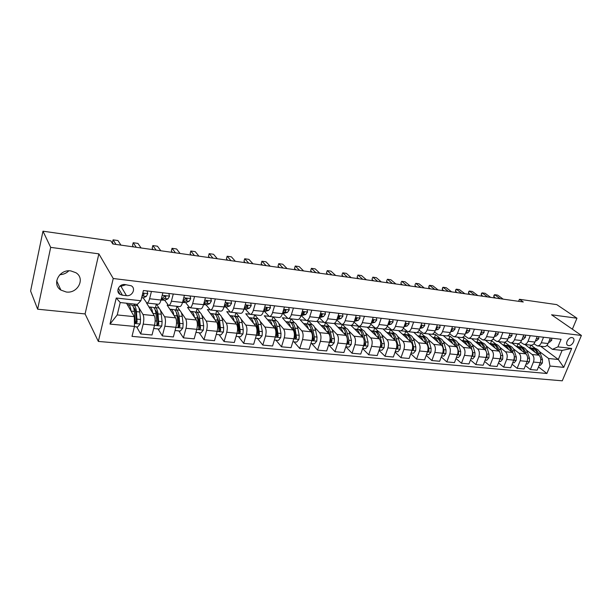 <?xml version="1.0" encoding="UTF-8"?>
<svg xmlns="http://www.w3.org/2000/svg" width="612" height="612" viewBox="0 0 612 612"><rect width="100%" height="100%" fill="white"/><g stroke="black" fill="none" stroke-linecap="round" stroke-linejoin="round"><path stroke-width="0.92" d="M70.87 270.925C59.318 268.966 51.37 284.328 60.886 290.073L66.226 292C77.816 293.806 85.581 278.414 75.873 272.707L70.87 270.925M571.99 337.602C568.357 336.952 564.631 344.128 567.928 345.397L568.647 345.596C572.281 346.224 575.999 339.063 572.687 337.793L571.99 337.602M98.341 341.435L562.267 380.817L581.4 335.445L113.235 278.514L98.341 341.435L85.083 313.933L98.853 253.85L50.681 247.37L37.646 309.205L85.083 313.933M37.646 309.205L30.6 291.029L42.97 231.183L50.681 247.37M42.97 231.183L110.856 240.883L112.807 243.974L523.275 301.984L519.427 299.283L518.624 301.326M122.423 295.198L126.462 295.65C132.276 296.575 136.246 288.451 131.259 285.789L124.993 284.565C119.164 283.593 115.155 291.725 120.113 294.418L122.423 295.198L118.338 288.183M134.479 326.418L109.999 324.085L116.249 298.013L140.882 300.744L137.356 304.393L120.22 302.535L117.221 314.935L134.311 316.664L134.479 326.418L132.001 336.37L546.891 373.488L538.491 366.925M540.603 346.216L558.328 359.489L562.122 350.393L552.414 349.345L557.922 346.882L561.074 339.278L143.43 290.516L140.882 300.744M557.922 346.882L571.715 348.412L563.751 367.353L549.981 366.045L546.891 373.488M572.373 329.202L576.963 318.209L556.767 304.623L519.427 299.283M576.963 318.209L551.565 314.79L581.4 335.445M98.853 253.85L113.235 278.514M59.869 274.666C63.396 274.536 66.371 273.258 68.789 270.833M552.414 349.345L546.983 345.321M543.548 337.235L541.291 342.774C540.312 344.938 538.958 345.964 537.229 345.841L533.916 343.799M530.275 335.682L528.026 341.282C527.047 343.47 525.7 344.51 523.987 344.395L520.59 342.246M516.735 334.106L514.493 339.759C513.514 341.97 512.175 343.026 510.477 342.911L506.988 340.647M502.911 332.492L500.677 338.207C499.706 340.448 498.382 341.511 496.699 341.397L493.104 339.01M488.804 330.84L486.578 336.623C485.614 338.887 484.291 339.966 482.631 339.851L478.936 337.334M474.407 329.164L472.189 335.009C471.225 337.296 469.917 338.382 468.272 338.283L464.47 335.621M459.696 327.443L457.485 333.356C456.529 335.667 455.236 336.776 453.607 336.669L449.698 333.854M444.672 325.691L442.476 331.666C441.52 334.007 440.242 335.124 438.628 335.032L434.604 332.048M429.326 323.901L427.138 329.945C426.189 332.308 424.919 333.448 423.336 333.349L419.182 330.182M413.636 322.065L411.463 328.185C410.522 330.579 409.267 331.727 407.707 331.635L403.423 328.269M397.601 320.191L395.444 326.38C394.511 328.805 393.271 329.975 391.734 329.883L387.312 326.295M381.215 318.278L379.065 324.544C378.139 326.992 376.916 328.177 375.408 328.093L370.841 324.261M364.446 316.32L362.319 322.662C361.401 325.14 360.2 326.341 358.709 326.265L353.996 322.164M347.302 314.323L345.191 320.734C344.281 323.251 343.095 324.467 341.634 324.391L336.761 319.992M329.761 312.273L327.665 318.768C326.762 321.308 325.599 322.547 324.169 322.47L319.181 317.59M311.799 310.177L309.733 316.748C308.838 319.326 307.698 320.581 306.298 320.512L301.372 315.738M293.423 308.027L291.373 314.69C290.486 317.299 289.369 318.569 288.007 318.508L283.211 313.688M274.597 305.832L272.57 312.579C271.705 315.218 270.603 316.511 269.28 316.45L264.629 311.592M255.319 303.583L253.314 310.414C252.458 313.092 251.387 314.4 250.101 314.346L245.596 309.442M235.566 301.272L233.593 308.196C232.744 310.904 231.703 312.242 230.456 312.189L226.111 307.239M215.317 298.908L213.374 305.923C212.54 308.67 211.523 310.024 210.321 309.986L206.145 304.983M194.562 296.483L192.65 303.598C191.831 306.382 190.845 307.752 189.689 307.721L185.688 302.665M173.273 294.005L171.391 301.203C170.595 304.034 169.639 305.426 168.53 305.396L164.712 300.285M151.432 291.45L149.588 298.755C148.808 301.624 147.89 303.039 146.834 303.017L143.216 297.845M126.508 303.215L134.311 316.664M136.881 304.34L138.213 306.551M138.557 307.125L142.994 314.499C144.011 316.764 144.08 319.969 143.193 324.123L140.706 333.953L136.652 326.885M146.459 302.856L154.285 315.662C155.341 317.911 155.425 321.101 154.53 325.224L152.021 334.986L140.706 333.953M156.458 304.072L159.327 308.54M160.168 309.84L164.59 316.725C165.668 318.959 165.768 322.126 164.865 326.227L162.333 335.927L158.034 328.919M168.139 305.235L167.153 305.128L175.606 317.858C176.723 320.084 176.83 323.228 175.927 327.305L173.372 336.937L162.333 335.927M177.075 306.337L180.005 310.628M181.16 312.327L185.65 318.89C186.798 321.101 186.912 324.238 186.002 328.284L183.424 337.855L178.888 330.901M189.276 307.553L187.509 307.362L196.391 319.992C197.569 322.195 197.699 325.309 196.789 329.332L194.188 338.841L183.424 337.855M197.194 308.54L200.216 312.724M201.631 314.683L206.19 321.002C207.399 323.197 207.537 326.295 206.619 330.289L203.995 339.737L199.237 332.844M209.893 309.817L207.376 309.542L216.679 322.073C217.91 324.261 218.063 327.344 217.138 331.306L214.498 340.693L203.995 339.737M216.847 310.697L219.953 314.79M221.59 316.947L226.233 323.06C227.496 325.24 227.664 328.3 226.731 332.24L224.076 341.565L219.096 334.733M230.013 312.028L226.784 311.669L236.469 324.108C237.762 326.28 237.938 329.325 236.997 333.242L234.32 342.506L224.076 341.565M236.041 312.801L239.238 316.825M241.074 319.135L245.802 325.071C247.118 327.229 247.302 330.258 246.361 334.152L243.668 343.355L238.489 336.577M249.642 314.178L245.741 313.749L255.793 326.097C257.132 328.246 257.331 331.253 256.39 335.124L253.674 344.273L243.668 343.355M254.783 314.859L258.073 318.814M260.1 321.254L264.904 327.03C266.274 329.172 266.48 332.163 265.531 336.011L262.8 345.107L257.43 338.382M268.806 316.282L264.262 315.784L274.666 328.032C276.05 330.166 276.272 333.142 275.316 336.967L272.57 345.994L262.8 345.107M273.105 316.871L276.486 320.772M278.682 323.312L283.563 328.95C284.978 331.069 285.207 334.03 284.243 337.832L281.482 346.813L275.935 340.142M287.525 318.339L282.362 317.773L293.094 329.929C294.533 332.041 294.77 334.986 293.806 338.757L291.021 347.685L281.482 346.813M291.014 318.837L294.471 322.685M296.835 325.309L301.793 330.824C303.246 332.928 303.491 335.858 302.527 339.606L299.735 348.48L294.02 341.863M305.801 320.344L300.056 319.716L311.103 331.781C312.579 333.877 312.839 336.784 311.868 340.517L309.06 349.33L299.735 348.48M308.524 320.757L312.066 324.559M314.576 327.252L319.602 332.653C321.101 334.741 321.361 337.633 320.39 341.343L317.567 350.11L311.692 343.546M323.664 322.31L317.36 321.614L328.705 333.586C330.22 335.667 330.495 338.543 329.516 342.23L326.678 350.944L317.567 350.11M325.645 322.631L329.264 326.395M331.911 329.149L337.013 334.443C338.551 336.508 338.826 339.377 337.847 343.041L335.001 351.701L328.973 345.199M341.113 324.222L334.282 323.473L345.91 335.361C347.463 337.419 347.754 340.264 346.774 343.906L343.906 352.512L335.001 351.701M342.391 324.475L346.094 328.193M348.871 330.993L354.027 336.195C355.603 338.245 355.901 341.075 354.914 344.701L352.045 353.254L345.872 346.805M350.928 325.385L362.732 337.09C364.324 339.125 364.63 341.947 363.643 345.55L360.751 354.05L352.045 353.254M351.25 325.332L358.181 326.097M358.785 326.272L362.549 329.952M365.456 332.798L370.673 337.901C372.287 339.935 372.593 342.743 371.606 346.323L368.707 354.776L362.61 348.588M367.162 327.19L379.18 338.78C380.817 340.8 381.131 343.592 380.136 347.149L377.229 355.557L368.707 354.776M368.133 327.19L374.697 327.91L378.652 331.681M381.674 334.557L386.952 339.576C388.597 341.588 388.926 344.365 387.932 347.907L385.009 356.268L379.027 350.362M383.028 328.927L395.276 340.433C396.943 342.437 397.272 345.199 396.278 348.718L393.348 357.026L385.009 356.268M384.65 329.004L390.387 329.631L394.419 333.364M397.555 336.271L402.88 341.213C404.563 343.21 404.899 345.964 403.897 349.46L400.959 357.722L395.092 352.084M398.55 330.633L411.027 342.047C412.725 344.043 413.069 346.774 412.067 350.255L409.122 358.471L400.959 357.722M400.799 330.771L405.756 331.322L409.856 335.024M413.092 337.946L418.47 342.812C420.176 344.793 420.528 347.517 419.526 350.982L416.573 359.152L410.813 353.759M413.758 332.301L426.442 343.63C428.171 345.612 428.53 348.312 427.52 351.755L424.56 359.879L416.573 359.152M416.604 332.507L420.811 332.974L424.965 336.638M428.301 339.591L433.724 344.38C435.469 346.346 435.828 349.047 434.826 352.466L431.85 360.545L426.197 355.381M428.645 333.93L441.535 345.183C443.287 347.142 443.662 349.827 442.652 353.223L439.668 361.256L431.85 360.545M432.072 334.206L435.553 334.588L439.768 338.229M443.195 341.19L448.665 345.918C450.432 347.868 450.807 350.538 449.797 353.92L446.806 361.914L441.267 356.957M443.233 335.537L456.315 346.706C458.09 348.649 458.472 351.303 457.462 354.669L454.464 362.61L446.806 361.914M447.211 335.866L449.996 336.172L454.265 339.782M457.784 342.758L463.299 347.425C465.089 349.353 465.472 351.999 464.462 355.343L461.456 363.253L456.017 358.494M457.531 337.105L470.781 348.19C472.586 350.118 472.984 352.749 471.967 356.077L468.96 363.933L461.456 363.253M462.029 337.495L464.156 337.732L468.471 341.305M472.074 344.296L477.628 348.894C479.441 350.814 479.839 353.43 478.821 356.742L475.807 364.561L470.467 359.986M471.538 338.635L484.964 349.651C486.792 351.556 487.19 354.164 486.173 357.454L483.159 365.234L475.807 364.561M476.541 339.086L478.026 339.255L482.394 342.804M486.081 345.795L491.666 350.339C493.502 352.244 493.915 354.83 492.889 358.112L489.868 365.846L484.627 361.447M485.27 340.142L498.857 351.074C500.7 352.971 501.121 355.549 500.096 358.808L497.066 366.504L489.868 365.846M490.755 340.647L491.627 340.746L496.041 344.265M499.805 347.272L505.42 351.755C507.279 353.637 507.7 356.207 506.682 359.451L503.645 367.101L498.497 362.862M498.734 341.618L512.466 352.474C514.34 354.356 514.761 356.911 513.736 360.131L510.699 367.751L503.645 367.101M504.686 342.177L509.421 345.703M513.254 348.71L518.907 353.139C520.789 355.014 521.217 357.553 520.192 360.759L517.148 368.332L512.099 364.255M511.938 343.072L525.815 353.843C527.705 355.71 528.133 358.242 527.108 361.432L524.063 368.967L517.148 368.332M518.119 343.699L522.541 347.111M526.45 350.118L532.126 354.493C534.024 356.352 534.46 358.869 533.434 362.052L530.382 369.549L525.425 365.601M524.889 344.495L538.897 355.19C540.801 357.041 541.245 359.55 540.22 362.709L537.16 370.161L530.382 369.549M531.017 345.168L535.416 348.496M539.379 351.502L548.627 358.51L558.328 359.489L563.751 367.353M134.334 305.327L134.64 304.095M162.861 292.788L160.994 300.041C160.206 302.879 159.265 304.286 158.187 304.263L146.926 303.032M155.44 307.591L156.343 304.065M176.034 309.81L176.952 306.321M184.411 295.298L182.514 302.458C181.703 305.258 180.731 306.643 179.599 306.612L168.629 305.411M196.138 311.967L197.072 308.532M205.418 297.753L203.49 304.814C202.664 307.576 201.662 308.945 200.484 308.907L189.789 307.729M215.768 314.094L216.717 310.682M225.905 300.148L223.946 307.109C223.112 309.84 222.08 311.187 220.856 311.141L210.429 309.993M234.932 316.19L235.903 312.786M245.894 302.481L243.905 309.358C243.056 312.051 242 313.367 240.73 313.321L230.563 312.204M253.643 318.255L254.646 314.843M265.401 304.761L263.389 311.546C262.525 314.201 261.439 315.501 260.131 315.448L250.216 314.361M271.935 320.275L272.967 316.855M284.442 306.979L282.4 313.681C281.528 316.305 280.418 317.59 279.072 317.529L269.395 316.465M289.851 322.134L290.868 318.821M303.032 309.152L300.974 315.769C300.087 318.355 298.954 319.617 297.57 319.556L288.13 318.515M307.354 323.97L308.372 320.742M321.193 311.271L319.112 317.804C318.209 320.367 317.054 321.606 315.647 321.537L306.428 320.527M324.475 325.783L325.492 322.616M338.933 313.344L336.829 319.793C335.919 322.325 334.749 323.549 333.303 323.473L324.299 322.486M341.213 327.581L342.238 324.452M356.268 315.371L354.149 321.744C353.231 324.238 352.038 325.446 350.561 325.37L341.771 324.406M357.592 329.34L358.624 326.25M373.213 317.345L371.079 323.641C370.153 326.112 368.937 327.305 367.437 327.221L358.846 326.272M373.618 331.061L374.697 327.91M389.783 319.28L387.625 325.507C386.7 327.94 385.468 329.118 383.938 329.026L375.538 328.108M389.308 332.752L390.387 329.631M405.986 321.17L403.821 327.321C402.88 329.73 401.633 330.893 400.08 330.801L391.871 329.899M404.67 334.404L405.756 331.322M421.836 323.021L419.656 329.103C418.707 331.482 417.453 332.63 415.877 332.53L407.844 331.65M419.71 336.019L420.811 332.974M437.343 324.834L435.155 330.847C434.199 333.196 432.929 334.328 431.33 334.228L423.481 333.364M434.451 337.61L435.553 334.588M452.528 326.609L450.317 332.546C449.361 334.871 448.076 335.988 446.454 335.889L438.773 335.047M448.887 339.163L449.996 336.172M467.384 328.338L465.166 334.221C464.21 336.516 462.909 337.617 461.272 337.51L453.752 336.684M463.039 340.685L464.156 337.732M481.935 330.036L479.709 335.85C478.745 338.122 477.429 339.209 475.776 339.102L468.417 338.298M476.909 342.177L478.026 339.255M496.179 331.704L493.945 337.449C492.974 339.698 491.658 340.769 489.983 340.662L482.776 339.874M490.503 343.638L491.627 340.746M510.133 333.333L507.899 339.017C506.92 341.244 505.589 342.299 503.898 342.192L496.852 341.412M503.837 345.069L504.961 342.207M523.811 334.932L521.562 340.555C520.582 342.758 519.244 343.799 517.538 343.684L510.63 342.927M521.845 350.76C520.659 348.251 519.014 346.82 516.911 346.476L518.02 343.707M537.214 336.493L534.957 342.062C533.978 344.235 532.624 345.267 530.902 345.153L524.14 344.411M549.981 366.045L548.627 358.51M529.74 347.853L530.833 345.145M550.349 338.031L548.084 343.531C547.105 345.688 545.743 346.706 544.014 346.591L537.382 345.864M120.22 302.535L116.249 298.013M117.221 314.935L109.999 324.085M571.715 348.412L562.122 350.393M119.86 286.187L120.954 286.317L126.003 284.679M147.041 290.937L147.775 293.706L146.306 296.407L143.307 297.799L141.594 297.868M141.938 296.514L144.05 294.479L143.705 293.576L142.68 293.523M143.353 293.454L142.573 293.944M116.012 244.433L113.082 239.843L117.948 240.539L120.924 245.121M113.082 239.843L112.44 242.597L113.358 244.058M134.418 326.67L137.624 326.976L140.186 323.901L140.53 319.456L139.766 311.99C139.314 308.096 138.366 305.969 136.92 305.602L136.751 305.587M134.785 308.983L134.158 309.955M131.006 310.965C130.57 307.125 129.652 305.028 128.252 304.669L127.418 304.784M131.389 305.005L131.557 305.021C132.98 305.388 133.913 307.522 134.349 311.432L135.413 323.067L137.111 322.264L136.453 311.646C136.009 307.744 135.068 305.61 133.638 305.25L132.467 305.533M133.607 307.622C134.671 308.134 135.367 309.886 135.696 312.87L136.461 321.147L135.833 322.119M168.835 293.485L169.516 296.216L168.002 298.87L164.865 300.224L160.994 300.048L164.735 298.503L165.867 296.973L165.538 296.086L163.794 296.736L162.67 298.266L161.3 298.87M165.125 295.956L163.84 296.652M136.3 247.294L133.186 242.735L137.937 243.415L141.097 247.975M133.186 242.735L132.529 245.45L133.508 246.904M190.08 295.963L190.715 298.656L189.154 301.272L185.887 302.596L182.514 302.466M182.552 302.297L185.971 300.913L187.134 299.413L186.821 298.526L185.115 299.176L182.866 301.135M186.354 298.404L185.222 298.985M156.121 250.101L152.832 245.557L157.475 246.223L160.811 250.759M152.832 245.557L152.159 248.243L153.199 249.688M210.796 298.381L211.385 301.035L209.778 303.613L206.397 304.898L192.65 303.598M203.589 304.447L206.672 303.261L207.881 301.785L207.575 300.913L205.907 301.563L203.888 303.353M207.055 300.79L206.091 301.28M175.491 252.833L172.033 248.311L176.577 248.969L180.081 253.483M172.033 248.311L171.352 250.966L172.439 252.404M153.887 327.726L154.109 328.545L159.242 329.034L161.782 325.997L162.103 321.614L161.247 314.231C160.749 310.376 159.74 308.264 158.217 307.89L158.049 307.874M156.144 311.049L155.655 311.692M152.694 313.099C152.197 309.374 151.218 307.339 149.764 306.979L148.938 307.071M152.816 307.308L152.985 307.331C154.484 307.698 155.486 309.817 155.968 313.681L157.139 325.194L158.783 324.383L158.018 313.895C157.521 310.032 156.527 307.92 155.012 307.545L153.872 307.775M155.188 309.978C156.213 310.621 156.894 312.327 157.23 315.096L158.072 322.486L157.521 324.222M154.109 328.545L153.803 328.047M175.193 330.067L175.315 330.564L180.333 331.038L182.843 328.047L183.149 323.71L182.208 316.412C181.657 312.594 180.586 310.506 178.995 310.131L178.819 310.108M176.983 313.107L176.616 313.512M173.839 315.195C173.288 311.577 172.255 309.588 170.748 309.244L169.929 309.312M173.716 309.557L173.892 309.58C175.468 309.955 176.516 312.051 177.059 315.868L178.321 327.259L179.928 326.456L179.056 316.083C178.513 312.265 177.449 310.169 175.874 309.794L174.757 309.97M176.248 312.304L178.245 317.268L179.201 325.355L178.673 326.272M195.962 332.347L200.897 332.997L203.383 330.044L203.674 325.76L202.648 318.538C202.059 314.767 200.935 312.694 199.275 312.311L199.091 312.288M194.471 317.253C193.859 313.734 192.78 311.791 191.227 311.447L190.416 311.493M194.103 311.753L194.295 311.776C195.932 312.151 197.041 314.231 197.63 318.01L198.992 329.279L200.545 328.476L199.573 318.217C198.984 314.438 197.867 312.365 196.222 311.982L195.136 312.128M196.804 314.599L198.739 319.38L199.787 327.389L200.545 328.476M231.007 300.744L231.558 303.361L229.905 305.901L226.402 307.147L213.374 305.923M224.107 306.558L226.876 305.556L228.115 304.103L227.825 303.238L224.39 305.541M227.243 303.131L226.455 303.521M194.432 255.51L190.806 251.012L195.251 251.654L198.915 256.145M190.806 251.012L190.118 253.636L191.258 255.066M216.25 334.466L220.97 334.909L223.426 331.987L223.709 327.757L222.607 320.612C221.965 316.878 220.787 314.82 219.073 314.438L218.874 314.415M214.598 319.273C213.94 315.838 212.815 313.941 211.209 313.596L210.413 313.627M214.009 313.895L214.208 313.918C215.906 314.3 217.076 316.358 217.704 320.099L219.15 331.245L220.672 330.442L219.601 320.298C218.974 316.565 217.803 314.499 216.09 314.117L215.026 314.231M216.885 316.855L218.744 321.445L219.876 329.363L220.672 330.442M250.721 303.047L251.234 305.625L249.543 308.127L245.94 309.351L233.593 308.196M244.112 308.639L246.59 307.79L247.86 306.36L247.585 305.503L244.387 307.691M246.927 305.419L246.338 305.709M212.945 258.126L209.166 253.651L213.519 254.278L217.329 258.746M209.166 253.651L208.47 256.244L209.656 257.667M269.976 305.289L270.45 307.836L268.722 310.307L265.011 311.493L253.314 310.414M263.642 310.689L265.83 309.978L267.138 308.57L266.87 307.721L263.902 309.802M231.061 260.689L227.136 256.237L231.39 256.841L235.345 261.293M227.136 256.237L226.425 258.792L227.656 260.207M288.772 307.484L289.208 310.001L287.441 312.434L282.4 313.688L272.57 312.579M282.698 312.701L284.626 312.112L285.957 310.728L285.705 309.886L284.167 310.521L282.958 311.868M248.778 263.191L244.708 258.761L248.87 259.358L252.97 263.787M244.708 258.761L243.989 261.293L245.274 262.701M307.125 309.626L307.53 312.112L305.725 314.507L300.974 315.761L291.373 314.69M301.311 314.683L302.978 314.193L304.34 312.831L304.095 311.998L301.571 313.841M266.113 265.646L261.913 261.232L265.99 261.814L270.213 266.22M261.913 261.232L261.186 263.734L262.51 265.134M325.056 311.722L325.423 314.17L323.595 316.534L319.617 317.636M319.487 316.626L320.91 316.228L322.295 314.882L322.065 314.063L319.77 315.731M283.081 268.041L278.758 263.65L282.744 264.223L287.097 268.607M278.758 263.65L278.016 266.128L279.378 267.52M236.102 336.355L240.562 336.776L242.995 333.892L243.262 329.707L242.084 322.639C241.403 318.944 240.179 316.909 238.397 316.519L238.198 316.496M234.243 321.254C233.547 317.896 232.369 316.037 230.724 315.693L229.936 315.716M233.447 315.983L233.646 316.006C235.413 316.396 236.63 318.439 237.295 322.142L238.833 333.165L240.309 332.37L239.154 322.333C238.481 318.638 237.257 316.595 235.49 316.205L234.45 316.289M236.492 319.082L238.267 323.465L239.483 331.299L240.309 332.37M255.472 338.199L259.695 338.597L262.097 335.743L262.349 331.612L261.102 324.62C260.391 320.963 259.113 318.944 257.277 318.546L257.071 318.523M253.429 323.19C252.687 319.908 251.471 318.087 249.78 317.743L249 317.758M252.435 318.026L252.641 318.049C254.462 318.439 255.724 320.466 256.428 324.13L258.042 335.039L259.488 334.244L258.241 324.322C257.53 320.657 256.267 318.638 254.439 318.24L253.414 318.309M255.655 321.269L257.338 325.439L258.631 333.18L259.488 334.244M274.39 339.997L278.376 340.379L280.755 337.556L281 333.471L279.684 326.548C278.934 322.937 277.611 320.933 275.729 320.535L275.515 320.512M272.164 325.094C271.376 321.874 270.122 320.091 268.4 319.747L267.628 319.747M270.978 320.022L271.192 320.045C273.067 320.443 274.375 322.447 275.117 326.074L276.808 336.868L278.215 336.08L276.892 326.257C276.142 322.639 274.826 320.634 272.952 320.237L271.95 320.283M274.383 323.427L275.966 327.359L277.328 335.024L278.215 336.08M292.873 341.756L296.629 342.116L298.985 339.331L299.214 335.292L297.837 328.437C297.05 324.857 295.688 322.876 293.752 322.47L293.531 322.447M290.463 326.953C289.644 323.802 288.351 322.05 286.592 321.705L285.827 321.698M289.101 321.973L289.323 321.996C291.243 322.394 292.597 324.391 293.377 327.971L295.137 338.658L296.506 337.87L295.106 328.154C294.326 324.574 292.964 322.578 291.037 322.18L290.057 322.218M292.689 325.553L294.165 329.241L295.596 336.829L296.506 337.87M310.927 343.477L314.469 343.814L316.802 341.06L317.016 337.067L315.578 330.281C314.759 326.739 313.359 324.773 311.37 324.368L311.148 324.345M308.349 328.774C307.492 325.683 306.168 323.962 304.371 323.618L303.621 323.603M312.418 335.56L313.046 340.402L314.384 339.622L314.339 336.799L312.908 330.006C312.089 326.456 310.697 324.482 308.723 324.085L307.752 324.108M310.59 327.649L311.944 331.077L313.443 338.581L314.384 339.622M306.819 323.878L307.04 323.901C309.014 324.306 310.406 326.28 311.217 329.83L311.929 333.219M342.582 313.772L342.919 316.19L341.06 318.515L336.883 319.625M337.243 318.538L339.844 316.894L339.622 316.075L337.564 317.529M299.689 270.389L295.244 266.021L299.153 266.58L303.621 270.948M295.244 266.021L294.502 268.469L295.902 269.854M328.567 345.16L331.903 345.474L334.213 342.751L334.42 338.803L332.928 332.087C332.071 328.583 330.633 326.624 328.606 326.219L328.376 326.196M325.836 330.564C324.941 327.527 323.587 325.829 321.759 325.485L321.009 325.469M330.105 338.229L330.549 342.108L331.857 341.335L331.803 338.535L330.312 331.819C329.463 328.307 328.032 326.349 326.012 325.944L325.064 325.951M328.101 329.715L329.332 332.874L330.893 340.303L331.857 341.335M324.138 325.737L324.368 325.768C326.38 326.173 327.81 328.131 328.659 331.643L329.264 334.382M359.711 315.769L360.017 318.156L358.127 320.459L354.249 321.438M354.593 320.413L356.995 318.86L356.788 318.049L354.983 319.235M315.953 272.684L311.393 268.339L315.218 268.89L319.808 273.227M311.393 268.339L310.644 270.764L312.082 272.141M345.811 346.797L348.947 347.096L351.234 344.403L351.433 340.494L349.88 333.854C349.001 330.381 347.524 328.445 345.451 328.032L345.222 328.009M342.927 332.308C342.009 329.325 340.616 327.657 338.757 327.313L338.023 327.298M347.348 340.647L347.662 343.776L348.939 343.003L348.871 340.241L347.333 333.586C346.453 330.113 344.977 328.17 342.919 327.764L341.986 327.764M345.229 331.758L346.912 337.143M341.075 327.565L341.312 327.588C343.37 327.994 344.839 329.937 345.711 333.418L346.262 335.781M347.249 338.597L347.953 341.986L348.939 343.003M376.457 317.727L376.732 320.084L374.819 322.348L371.216 323.228M371.545 322.249L373.764 320.78L373.565 319.977L372.042 320.803M331.88 274.941L327.213 270.619L330.962 271.154L335.659 275.469M326.93 271.422L326.456 273.006L326.93 271.422M327.933 274.383L326.456 273.006M362.671 348.404L365.616 348.687L367.881 346.025L368.072 342.154L366.473 335.575C365.555 332.14 364.048 330.22 361.937 329.807L361.7 329.784M359.642 334.022C358.693 331.092 357.27 329.447 355.388 329.103L354.662 329.08M364.155 343.225L364.4 345.413L365.647 344.64L365.563 341.909L363.972 335.322C363.061 331.88 361.562 329.952 359.458 329.539L358.54 329.539M361.983 333.777L363.337 337.901M357.645 329.348L357.882 329.371C359.986 329.784 361.485 331.712 362.388 335.154L362.901 337.273M364.224 341.58L364.637 343.63L365.647 344.64M392.835 319.64L393.08 321.966L391.144 324.207L387.809 324.987M388.13 324.054L390.165 322.654L389.982 321.866L388.742 322.287M347.486 277.144L342.72 272.845L346.392 273.373L351.181 277.664M342.391 273.633L341.955 275.209L342.391 273.633M343.454 276.57L341.955 275.209M379.165 349.972L381.926 350.24L384.168 347.601L384.344 343.783L382.699 337.266C381.758 333.861 380.213 331.956 378.071 331.543L377.826 331.513M375.998 335.705C375.018 332.813 373.572 331.199 371.66 330.855L370.933 330.824M380.427 346.155L380.771 347.004L381.987 346.239L381.896 343.539L380.251 337.013C379.318 333.601 377.78 331.696 375.638 331.283L374.735 331.268M378.392 335.774L379.509 339.147M373.856 331.092L374.1 331.115C376.235 331.528 377.772 333.441 378.706 336.852L379.188 338.788L370.673 337.901M380.718 343.952L380.955 345.237L381.987 346.239M408.854 321.507L409.076 323.809L407.11 326.02L404.035 326.709M404.348 325.829L406.207 324.49L406.031 323.71L405.006 323.947M362.771 279.302L357.905 275.025L361.508 275.545L366.397 279.814M357.546 275.805L357.14 277.366L357.546 275.805M358.67 278.728L357.14 277.366M395.291 351.51L397.877 351.755L400.103 349.154L400.271 345.367L398.573 338.918C397.609 335.544 396.041 333.655 393.853 333.242L393.608 333.211M391.994 337.35C390.992 334.504 389.515 332.913 387.58 332.568L386.868 332.538M396.469 348.121L396.783 348.565L397.976 347.807L397.877 345.13L396.186 338.673C395.222 335.292 393.654 333.402 391.473 332.982L390.594 332.966M394.449 337.748L395.367 340.517M389.722 332.798L389.966 332.821C392.147 333.234 393.707 335.131 394.671 338.512L395.13 340.295M396.821 346.101L397.976 347.807M424.529 323.335L424.72 325.607L422.739 327.787L419.909 328.407M420.207 327.565L421.905 326.288L421.737 325.515L420.903 325.63M377.757 281.421L372.8 277.167L376.326 277.672L381.307 281.925M372.402 277.932L372.027 279.485L372.402 277.932M373.588 280.832L372.027 279.485M411.08 353.017L413.49 353.246L415.701 350.668L415.854 346.92L414.117 340.532C413.131 337.197 411.524 335.322 409.306 334.902L409.053 334.879M407.653 338.956C406.62 336.164 405.129 334.588 403.163 334.244L402.459 334.213M412.205 349.834L413.62 349.337L413.513 346.69L411.777 340.295C410.79 336.952 409.191 335.07 406.98 334.649L406.108 334.634M410.17 339.714L410.904 341.932M405.259 334.466L405.504 334.496C407.714 334.909 409.313 336.791 410.292 340.134L410.736 341.787M412.549 348.274L413.62 349.337M439.867 325.125L440.036 327.374L438.031 329.524L435.438 330.075M438.031 329.524L435.729 329.264L437.266 328.047L437.113 327.282L436.44 327.321M392.445 283.494L387.396 279.263L390.854 279.76L395.926 283.991M386.96 280.013L386.616 281.558L386.96 280.013M388.207 282.897L386.616 281.558M454.884 326.885L455.03 329.103L453.01 331.23L450.631 331.704M450.922 330.924L452.299 329.769L452.161 329.011L451.641 328.996M406.842 285.529L401.709 281.321L405.106 281.811L410.254 286.011M401.243 282.055L400.929 283.586L401.243 282.055M402.543 284.924L400.929 283.586M469.588 328.598L469.71 330.794L467.667 332.89L465.51 333.31M465.801 332.538L467.025 331.459L466.512 330.664M420.964 287.525L415.747 283.341L419.075 283.815L424.307 288M415.25 284.067L414.959 285.582L415.25 284.067M416.604 286.913L414.959 285.582M483.985 330.281L484.084 332.446L482.026 334.519L480.076 334.886M480.382 334.091L481.437 333.104L481.063 332.308M434.811 289.484L429.525 285.322L432.783 285.789L438.093 289.95M428.989 286.034L429.525 285.322L428.729 287.541L428.989 286.034M430.397 288.864L428.729 287.541M498.084 331.926L498.168 334.068L496.095 336.118L494.343 336.439M494.664 335.606L495.567 334.726L495.307 333.945M448.389 291.404L443.034 287.257L446.24 287.724L451.618 291.863M442.476 287.961L443.034 287.257L442.239 289.461L442.476 287.961M443.929 290.776L442.239 289.461M426.526 354.486L428.775 354.7L430.963 352.152L431.116 348.442L429.333 342.116C428.316 338.811 426.686 336.952 424.437 336.531L424.185 336.501M422.984 340.54C421.928 337.786 420.406 336.233 418.424 335.881L417.728 335.85M427.796 351.586L428.936 350.837L428.813 348.213L427.038 341.878C426.029 338.566 424.407 336.699 422.158 336.286L421.301 336.256M425.569 341.664L426.113 343.34M420.459 336.103L420.719 336.133C422.961 336.546 424.583 338.413 425.585 341.726L426.013 343.248M441.65 355.924L443.746 356.123L445.911 353.598L446.049 349.934L444.228 343.669C443.195 340.394 441.535 338.543 439.263 338.122L439.003 338.099M437.985 342.085C436.914 339.369 435.369 337.839 433.365 337.487L432.684 337.457M442.728 353.002L443.929 352.305L443.799 349.712L441.986 343.431C440.954 340.157 439.301 338.306 437.029 337.885L436.188 337.855M440.671 343.661L441.007 344.724M435.354 337.702L435.614 337.732C437.886 338.153 439.531 340.004 440.563 343.286L440.969 344.686M456.453 357.332L458.403 357.523L460.545 355.021L460.683 351.395L458.816 345.183C457.761 341.94 456.085 340.104 453.775 339.683L453.515 339.66M452.689 343.607C451.587 340.922 450.027 339.415 448.007 339.063L447.326 339.025M457.524 354.486L458.618 353.744L458.472 351.173L456.621 344.954C455.573 341.71 453.89 339.874 451.587 339.453L450.761 339.415M449.942 339.278L450.202 339.3C452.505 339.721 454.181 341.557 455.229 344.816L455.611 346.109M470.957 358.716L472.755 358.884L474.881 356.413L475.011 352.826L473.114 346.675C472.036 343.454 470.337 341.641 468.004 341.213L467.736 341.19M467.086 345.091C465.969 342.452 464.386 340.953 462.343 340.609L461.678 340.57M471.921 355.886L472.999 355.151L472.847 352.604L470.957 346.446C469.886 343.233 468.188 341.404 465.854 340.983L465.043 340.953M464.24 340.815L464.5 340.838C466.826 341.259 468.524 343.087 469.595 346.308L469.962 347.501M485.163 360.07L486.823 360.223L488.927 357.783L489.049 354.226L487.114 348.129C486.027 344.946 484.299 343.141 481.942 342.712L481.675 342.689M481.185 346.553C480.053 343.944 478.454 342.468 476.396 342.123L475.731 342.077M485.936 350.852L485.01 347.914C483.916 344.717 482.195 342.911 479.839 342.49L479.035 342.452M478.24 342.315L478.507 342.345C480.864 342.774 482.585 344.579 483.671 347.769L484.016 348.871M486.226 357.316L487.091 356.536L486.67 353.185M511.907 333.54L511.961 335.659L509.873 337.679L508.312 337.962M508.664 337.067L509.299 335.575M461.723 293.286L456.292 289.17L459.436 289.621L464.883 293.737M455.703 289.858L456.292 289.17L455.496 291.343L455.703 289.858M457.202 292.651L455.496 291.343M499.078 361.394L500.608 361.539L502.697 359.114L502.804 355.595L500.846 349.559C499.736 346.4 497.984 344.61 495.605 344.189L495.338 344.158M495.009 347.983C493.861 345.405 492.247 343.944 490.174 343.6L489.516 343.562M499.599 351.885L498.772 349.345C497.663 346.178 495.927 344.388 493.547 343.967L492.752 343.921M491.972 343.799L492.239 343.822C494.618 344.25 496.363 346.04 497.464 349.207L497.793 350.225M500.157 358.655L500.891 357.882L500.647 355.113M525.44 335.124L525.486 337.22L523.382 339.216L522.005 339.453M522.396 338.474L522.923 337.166M474.797 295.137L469.305 291.037L472.395 291.48L477.903 295.573M468.693 291.717L469.305 291.037L468.501 293.194L468.693 291.717M470.238 294.494L468.501 293.194M512.718 362.694L514.118 362.824L516.184 360.43L516.291 356.941L514.294 350.959C513.17 347.83 511.403 346.055 509 345.627L508.725 345.596M508.557 349.383C507.394 346.843 505.764 345.397 503.668 345.053L503.026 345.007M513.024 353.025L512.267 350.745C511.142 347.616 509.383 345.834 506.981 345.413L506.201 345.367M505.428 345.245L505.703 345.275C508.098 345.696 509.865 347.478 510.982 350.615L511.295 351.548M513.812 359.948L514.424 359.213L514.302 356.888M538.713 336.669L538.736 338.742L536.625 340.716L535.416 340.922M535.86 339.836L536.296 338.757M487.634 296.95L482.08 292.873L485.109 293.309L490.679 297.378M481.437 293.538L482.08 292.873L481.277 295.007L481.437 293.538M483.029 296.3L481.277 295.007M526.091 363.964L527.36 364.086L529.411 361.715L529.51 358.257L527.49 352.328C526.343 349.23 524.561 347.463 522.135 347.042L521.86 347.012M518.624 346.66L516.268 346.43M526.205 354.203L525.501 352.122C524.362 349.016 522.579 347.249 520.154 346.828L519.389 346.782M518.899 346.69C521.325 347.119 523.099 348.886 524.239 351.992L524.53 352.849M527.2 361.195L527.674 358.655M551.726 338.191L551.726 340.241L549.599 342.192L548.566 342.36M549.071 341.129L549.392 340.356M500.241 298.733L494.626 294.678L497.602 295.106L503.225 299.153M493.953 295.336L494.626 294.678L493.815 296.789L493.953 295.336M495.59 298.075L493.815 296.789M539.195 365.211L540.35 365.326L542.385 362.97L542.477 359.55L540.419 353.675C539.264 350.6 537.466 348.855 535.018 348.427L534.743 348.396M534.865 352.114C533.664 349.636 532.012 348.22 529.893 347.876L529.258 347.83M539.141 355.396L538.476 353.476C537.321 350.393 535.515 348.641 533.075 348.22L532.318 348.174M531.568 348.052L531.843 348.083C534.284 348.511 536.081 350.263 537.237 353.346L537.512 354.134M540.342 362.38L540.756 360.476M154.285 315.662L142.994 314.499M175.606 317.858L164.59 316.725M196.391 319.992L185.65 318.89M216.679 322.073L206.19 321.002M236.469 324.108L226.233 323.06M255.793 326.097L245.802 325.071M274.666 328.032L264.904 327.03M293.094 329.929L283.563 328.95M311.103 331.781L301.793 330.824M328.705 333.586L319.602 332.653M345.91 335.361L337.013 334.443M362.732 337.09L354.027 336.195M395.276 340.433L386.952 339.576M411.027 342.047L402.88 341.213M426.442 343.63L418.47 342.812M441.535 345.183L433.724 344.38M456.315 346.706L448.665 345.918M470.781 348.19L463.299 347.425M484.964 349.651L477.628 348.894M498.857 351.074L491.666 350.339M512.466 352.474L505.42 351.755M525.815 353.843L518.907 353.139M538.897 355.19L532.126 354.493M154.53 325.224L143.193 324.123M160.994 300.041L149.588 298.755M182.514 302.458L171.391 301.203M175.927 327.305L164.865 326.227M196.789 329.332L186.002 328.284M217.138 331.306L206.619 330.289M236.997 333.242L226.731 332.24M256.39 335.124L246.361 334.152M275.316 336.967L265.531 336.011M293.806 338.757L284.243 337.832M319.112 317.804L309.733 316.748M311.868 340.517L302.527 339.606M336.829 319.793L327.665 318.768M329.516 342.23L320.39 341.343M354.149 321.744L345.191 320.734M346.774 343.906L337.847 343.041M371.079 323.641L362.319 322.662M363.643 345.55L354.914 344.701M387.625 325.507L379.065 324.544M380.136 347.149L371.606 346.323M403.821 327.321L395.444 326.38M396.278 348.718L387.932 347.907M419.656 329.103L411.463 328.185M412.067 350.255L403.897 349.46M435.155 330.847L427.138 329.945M427.52 351.755L419.526 350.982M450.317 332.546L442.476 331.666M442.652 353.223L434.826 352.466M465.166 334.221L457.485 333.356M457.462 354.669L449.797 353.92M479.709 335.85L472.189 335.009M471.967 356.077L464.462 355.343M493.945 337.449L486.578 336.623M486.173 357.454L478.821 356.742M507.899 339.017L500.677 338.207M500.096 358.808L492.889 358.112M521.562 340.555L514.493 339.759M513.736 360.131L506.682 359.451M534.957 342.062L528.026 341.282M527.108 361.432L520.192 360.759M548.084 343.531L541.291 342.774M540.22 362.709L533.434 362.052M120.954 286.317L126.462 295.65M147.752 293.622L142.795 293.049M143.307 297.799L141.663 297.616M146.306 296.407L142.963 296.032M143.415 293.462L144.05 294.479M134.433 323.427L140.125 323.978M136.453 311.646L139.766 311.99M131.075 311.087L134.349 311.432M137.203 319.127L140.53 319.456M134.349 318.844L135.091 318.921M136.461 321.147L137.111 322.264M169.493 296.124L162.218 295.29M164.865 300.224L161.622 299.865M162.67 298.266L161.484 298.136M168.002 298.87L164.735 298.503M165.186 295.963L165.867 296.973M190.692 298.572L183.753 297.769M185.887 302.596L182.728 302.236M183.952 300.683L183.011 300.576M189.154 301.272L185.971 300.913M186.415 298.404L187.134 299.413M211.37 300.951L204.752 300.186M206.397 304.898L203.551 304.577M204.706 303.039L203.995 302.955M209.778 303.613L206.672 303.261M207.131 300.79L207.881 301.785M154.492 325.377L161.721 326.074M158.018 313.895L161.247 314.231M152.847 313.352L155.968 313.681M158.86 321.285L162.103 321.614M155.142 320.918L156.802 321.086M158.095 323.281L158.783 324.383M175.881 327.451L182.774 328.124M179.056 316.083L182.208 316.412M174.083 315.562L177.059 315.868M179.982 323.396L183.149 323.71M176.531 323.052L177.977 323.197M179.201 325.355L179.928 326.456M196.743 329.478L203.322 330.113M199.573 318.217L202.648 318.538M194.792 317.72L197.63 318.01M200.583 325.454L203.674 325.76M197.393 325.133L198.632 325.255M231.535 303.277L225.231 302.55M226.402 307.147L224.015 306.88M224.956 305.334L224.459 305.281M229.905 305.901L226.876 305.556M227.343 303.124L228.115 304.103M217.099 331.452L223.365 332.064M219.601 320.298L222.607 320.612M215.003 319.824L217.704 320.099M220.695 327.458L223.709 327.757M217.742 327.16L218.782 327.267M251.218 305.541L245.213 304.853M245.94 309.351L243.974 309.129M249.543 308.127L246.59 307.79M247.064 305.403L247.86 306.36M270.435 307.76L264.705 307.102M265.011 311.493L263.451 311.317M268.722 310.307L265.83 309.978M266.319 307.629L267.138 308.57M289.193 309.917L283.738 309.29M283.639 313.589L282.469 313.459M287.441 312.434L284.626 312.112M285.123 309.802L285.957 310.728M307.515 312.028L302.32 311.432M301.831 315.639L301.043 315.547M305.725 314.507L302.978 314.193M303.498 311.929L304.34 312.831M325.416 314.094L320.474 313.528M323.595 316.534L320.91 316.228M321.445 314.01L322.295 314.882M236.959 333.379L242.933 333.961M239.154 322.333L242.084 322.639M234.725 321.874L237.295 322.142M240.317 329.417L243.262 329.707M237.601 329.141L238.458 329.225M256.344 335.261L262.043 335.82M258.241 324.322L261.102 324.62M253.988 323.878L256.428 324.13M259.48 331.322L262.349 331.612M256.986 331.077L257.66 331.146M275.278 337.105L280.701 337.625M276.892 326.257L279.684 326.548M272.791 325.829L275.117 326.074M278.192 333.188L281 333.471M275.913 332.966L276.417 333.012M293.76 338.895L298.931 339.4M295.106 328.154L297.837 328.437M291.167 327.741L293.377 327.971M296.476 335.016L299.214 335.292M311.822 340.647L316.741 341.129M312.908 330.006L315.578 330.281M309.121 329.608L311.217 329.83M314.339 336.799L317.016 337.067M342.911 316.113L338.207 315.57M341.06 318.515L338.428 318.217M338.987 316.044L339.844 316.894M329.478 342.36L334.152 342.819M330.312 331.819L332.928 332.087M326.663 331.436L328.659 331.643M331.803 338.535L334.42 338.803M360.009 318.079L355.534 317.567M358.127 320.459L355.557 320.16M356.138 318.026L356.995 318.86M346.729 344.036L351.181 344.472M347.333 333.586L349.88 333.854M343.822 333.219L345.711 333.418M348.871 340.241L351.433 340.494M376.724 320.007L372.478 319.518M374.819 322.348L372.303 322.065M372.907 319.969L373.764 320.78M363.597 345.681L367.827 346.086M363.972 335.322L366.473 335.575M360.59 334.971L362.388 335.154M365.563 341.909L368.072 342.154M393.072 321.889L389.041 321.43M391.144 324.207L388.689 323.924M389.308 321.874L390.165 322.654M380.098 347.279L384.114 347.67M380.251 337.013L382.699 337.266M377 336.677L378.706 336.852M381.896 343.539L384.344 343.783M409.068 323.733L405.236 323.297M407.11 326.02L404.708 325.745M405.351 323.733L406.207 324.49M396.232 348.848L400.049 349.215M396.186 338.673L398.573 338.918M393.057 338.344L394.671 338.512M397.877 345.13L400.271 345.367M424.72 325.538L421.087 325.117M422.739 327.787L420.383 327.519M421.048 325.546L421.905 326.288M412.021 350.378L415.64 350.73M411.777 340.295L414.117 340.532M408.762 339.981L410.292 340.134M413.513 346.69L415.854 346.92M440.036 327.305L436.586 326.907M436.433 327.344L437.266 328.047M455.022 329.034L451.763 328.659M453.01 331.23L450.899 330.985M451.572 329.164L452.299 329.769M469.702 330.725L466.619 330.365M467.667 332.89L465.747 332.676M466.398 330.947L467.025 331.459M484.084 332.377L481.162 332.041M482.026 334.519L480.29 334.32M480.917 332.691L481.437 333.104M498.16 333.999L495.406 333.685M496.095 336.118L494.534 335.942M495.139 334.389L495.567 334.726M427.474 351.877L430.909 352.214M427.038 341.878L429.333 342.116M424.147 341.58L425.585 341.726M428.813 348.213L431.116 348.442M427.979 349.972L428.936 350.837M442.606 353.346L445.857 353.667M441.986 343.431L444.228 343.669M439.202 343.148L440.563 343.286M443.799 349.712L446.049 349.934M443.088 351.563L443.929 352.305M457.416 354.784L460.492 355.082M456.621 344.954L458.816 345.183M453.943 344.678L455.229 344.816M458.472 351.173L460.683 351.395M457.883 353.116L458.618 353.744M471.921 356.192L474.828 356.475M470.957 346.446L473.114 346.675M468.379 346.178L469.595 346.308M472.847 352.604L475.011 352.826M472.372 354.631L472.999 355.151M486.127 357.576L488.881 357.844M485.01 347.914L487.114 348.129M482.531 347.654L483.671 347.769M486.93 354.011L489.049 354.226M486.571 356.108L487.091 356.536M511.961 335.59L509.36 335.292M509.873 337.679L508.488 337.526M500.05 358.923L502.643 359.175M498.772 349.345L500.846 349.559M496.393 349.092L497.464 349.207M500.731 355.388L502.804 355.595M500.478 357.546L500.891 357.882M525.486 337.151L523.038 336.868M523.382 339.216L522.151 339.079M513.69 360.254L516.138 360.491M512.267 350.745L514.294 350.959M509.98 350.508L510.982 350.615M514.302 356.742L516.291 356.941M538.736 338.681L536.433 338.413M536.625 340.716L535.554 340.593M527.062 361.547L529.365 361.776M525.501 352.122L527.49 352.328M523.298 351.892L524.239 351.992M527.666 358.074L529.51 358.257M551.726 340.173L549.568 339.928M549.599 342.192L548.681 342.085M540.174 362.824L542.331 363.031M538.476 353.476L540.419 353.675M536.357 353.254L537.237 353.346M540.779 359.382L542.477 359.55M56.686 280.839L60.886 290.073M567.309 344.954L567.928 345.397M117.833 290.478L120.113 294.418M136.92 305.602L133.638 305.25M131.557 305.021L128.252 304.669M134.992 322.34L135.413 323.067M158.217 307.89L155.012 307.545M152.985 307.331L149.764 306.979M156.726 324.528L157.139 325.194M178.995 310.131L175.874 309.794M173.892 309.58L170.748 309.244M177.924 326.655L178.321 327.259M199.275 312.311L196.222 311.982M194.295 311.776L191.227 311.447M198.609 328.728L198.984 329.279M219.073 314.438L216.09 314.117M214.208 313.918L211.209 313.596M218.782 330.748L219.15 331.245M238.397 316.519L235.49 316.205M233.646 316.006L230.724 315.693M238.481 332.714L238.833 333.165M257.277 318.546L254.439 318.24M252.641 318.049L249.78 317.743M257.713 334.626L258.042 335.039M275.729 320.535L272.952 320.237M271.192 320.045L268.4 319.747M293.752 322.47L291.037 322.18M289.323 321.996L286.592 321.705M311.37 324.368L308.723 324.085M307.04 323.901L304.371 323.618M328.606 326.219L326.012 325.944M324.368 325.768L321.759 325.485M345.451 328.032L342.919 327.764M341.312 327.588L338.757 327.313M361.937 329.807L359.458 329.539M357.882 329.371L355.388 329.103M378.071 331.543L375.638 331.283M374.1 331.115L371.66 330.855M393.853 333.242L391.473 332.982M389.966 332.821L387.58 332.568M409.306 334.902L406.98 334.649M405.504 334.496L403.163 334.244M424.437 336.531L422.158 336.286M420.719 336.133L418.424 335.881M439.263 338.122L437.029 337.885M435.614 337.732L433.365 337.487M453.775 339.683L451.587 339.453M450.202 339.3L448.007 339.063M468.004 341.213L465.854 340.983M464.5 340.838L462.343 340.609M481.942 342.712L479.839 342.49M478.507 342.345L476.396 342.123M495.605 344.189L493.547 343.967M492.239 343.822L490.174 343.6M509 345.627L506.981 345.413M505.703 345.275L503.668 345.053M522.135 347.042L520.154 346.828M535.018 348.427L533.075 348.22M531.843 348.083L529.893 347.876"/></g></svg>
